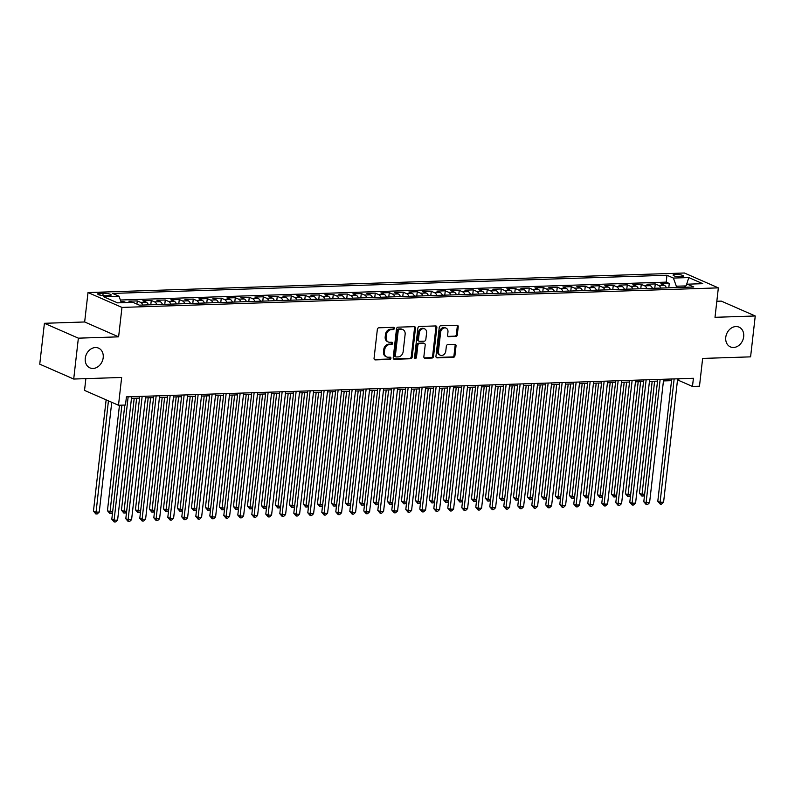 <?xml version="1.0" encoding="UTF-8"?>
<svg xmlns="http://www.w3.org/2000/svg" width="795" height="795" viewBox="0 0 795 795"><rect width="100%" height="100%" fill="white"/><g stroke="black" fill="none" stroke-linecap="round" stroke-linejoin="round"><path stroke-width="1.19" d="M394.34 328.415A1.153 0.934 113.6 0 0 393.505 327.321L378.907 327.798A1.65 1.332 113.6 0 0 377.347 329.448L374.057 358.336A1.65 1.332 113.6 0 0 375.25 359.897L389.848 359.42A1.153 0.934 113.6 0 0 390.106 357.174L388.218 357.233A5.287 4.253 113.6 0 1 386.678 356.945A5.287 4.253 113.6 0 1 384.402 352.245L384.681 349.84A5.287 4.253 113.6 0 1 389.659 344.553L391.547 344.493A1.153 0.934 113.6 0 0 391.806 342.248L389.918 342.307A5.287 4.253 113.6 0 1 388.377 342.019A5.287 4.253 113.6 0 1 386.102 337.319L386.38 334.914A5.287 4.253 113.6 0 1 391.359 329.637L393.247 329.567A1.153 0.934 113.6 0 0 394.34 328.415M388.377 342.019L387.463 341.621A5.287 4.253 113.6 0 1 385.187 336.921L385.456 334.506A5.287 4.253 113.6 0 1 390.444 329.229L392.333 329.17A1.153 0.934 113.6 0 0 393.296 327.331M374.356 359.499L388.934 359.022A1.153 0.934 113.6 0 0 389.898 357.184M386.678 356.945L385.764 356.548A5.287 4.253 113.6 0 1 383.488 351.847L383.756 349.432A5.287 4.253 113.6 0 1 388.745 344.156L390.633 344.096A1.153 0.934 113.6 0 0 391.597 342.257M725.765 337.309A10.782 8.666 113.6 0 0 730.396 346.888A10.782 8.666 113.6 0 0 743.683 336.722A10.782 8.666 113.6 0 0 739.042 327.142A10.782 8.666 113.6 0 0 725.765 337.309M85.274 358.297A10.782 8.666 113.6 0 0 89.915 367.876A10.782 8.666 113.6 0 0 103.191 357.71A10.782 8.666 113.6 0 0 98.56 348.13A10.782 8.666 113.6 0 0 85.274 358.297M675.492 274.374A5.386 1.153 6.5 0 0 673.077 275.05A5.386 1.153 6.5 0 0 675.83 276.392A5.386 1.153 6.5 0 0 681.365 276.948A5.386 1.153 6.5 0 0 683.789 276.272A5.386 1.153 6.5 0 0 681.037 274.931A5.386 1.153 6.5 0 0 675.492 274.374M455.734 336.553A1.65 1.332 113.6 0 0 457.294 334.904L458.218 326.805A1.65 1.332 113.6 0 0 457.026 325.244L440.808 325.771A1.65 1.332 113.6 0 0 439.257 327.421L435.958 356.309A1.65 1.332 113.6 0 0 437.151 357.869L453.369 357.343A1.65 1.332 113.6 0 0 454.929 355.693L456.042 345.895A1.65 1.332 113.6 0 0 454.849 344.344L447.913 344.563A1.65 1.332 113.6 0 0 446.353 346.213L445.796 351.072A4.422 3.558 113.6 0 1 440.351 355.246A4.422 3.558 113.6 0 1 438.452 351.31L440.619 332.29A4.422 3.558 113.6 0 1 446.065 328.126A4.422 3.558 113.6 0 1 447.963 332.052L447.605 335.222A1.65 1.332 113.6 0 0 448.797 336.782L454.82 336.156A1.65 1.332 113.6 0 0 456.38 334.506L457.294 326.397A1.65 1.332 113.6 0 0 456.996 325.244M78.367 338.163L118.614 336.841L84.658 321.975L44.411 323.297L78.367 338.163L73.706 379.036L121.655 377.466L118.485 405.261L125.491 405.033L126.415 396.864L693.409 378.281L692.475 386.45L699.481 386.221L702.641 358.426L750.589 356.856L755.25 315.983L721.294 301.116L716.832 301.255M118.614 336.841L121.963 307.417L718.352 287.87L715.003 317.304L755.25 315.983M415.477 328.206A1.65 1.332 113.6 0 0 414.284 326.646L398.076 327.172A1.65 1.332 113.6 0 0 396.516 328.822L393.227 357.71A1.65 1.332 113.6 0 0 394.419 359.27L410.627 358.744A1.65 1.332 113.6 0 0 412.188 357.094L415.477 328.206L414.563 327.798A1.65 1.332 113.6 0 0 414.265 326.646M419.442 326.477L435.66 325.94A1.65 1.332 113.6 0 1 436.853 327.5L433.553 356.389A1.65 1.332 113.6 0 1 432.003 358.038L425.057 358.267A1.65 1.332 113.6 0 1 423.864 356.707L425.206 344.99A1.65 1.332 113.6 0 0 424.013 343.43L419.412 343.579A1.65 1.332 113.6 0 0 417.852 345.229L416.461 357.432A1.153 0.934 113.6 0 1 414.543 357.492L417.882 328.126A1.65 1.332 113.6 0 1 419.442 326.477M73.706 379.036L39.75 364.17L44.411 323.297M668.774 287.81L669.271 283.467L660.874 283.745L664.222 285.216L658.618 285.395A6.738 3.736 88.1 0 1 660.854 288.068M654.772 288.267L655.269 283.934L646.872 284.203L650.221 285.673L644.616 285.852A6.738 3.736 88.1 0 1 646.852 288.525M640.78 288.724L641.267 284.391L632.87 284.66L636.219 286.13L630.624 286.309A6.738 3.736 88.1 0 1 632.85 288.992M626.778 289.191L627.275 284.849L618.868 285.127L622.217 286.588L616.622 286.776A6.738 3.736 88.1 0 1 618.848 289.45M612.776 289.648L613.273 285.306L604.876 285.584L608.225 287.045L602.62 287.234A6.738 3.736 88.1 0 1 604.856 289.907M598.774 290.105L599.271 285.763L590.874 286.041L594.223 287.512L588.618 287.691A6.738 3.736 88.1 0 1 590.854 290.364M584.772 290.563L585.269 286.22L576.872 286.498L580.221 287.969L574.626 288.148A6.738 3.736 88.1 0 1 576.852 290.821M570.78 291.02L571.267 286.687L562.87 286.955L566.219 288.426L560.624 288.605A6.738 3.736 88.1 0 1 562.85 291.278M556.778 291.487L557.275 287.144L548.868 287.412L552.217 288.883L546.622 289.062A6.738 3.736 88.1 0 1 548.858 291.745M542.776 291.944L543.273 287.601L534.876 287.879L538.225 289.34L532.62 289.529A6.738 3.736 88.1 0 1 534.856 292.202M528.774 292.401L529.271 288.058L520.874 288.337L524.223 289.797L518.618 289.986A6.738 3.736 88.1 0 1 520.854 292.659M514.782 292.858L515.269 288.515L506.872 288.794L510.221 290.264L504.626 290.443A6.738 3.736 88.1 0 1 506.852 293.116M500.78 293.315L501.277 288.973L492.87 289.251L496.219 290.722L490.624 290.9A6.738 3.736 88.1 0 1 492.85 293.574M486.779 293.772L487.275 289.44L478.878 289.708L482.227 291.179L476.622 291.358A6.738 3.736 88.1 0 1 478.858 294.031M472.777 294.239L473.273 289.897L464.876 290.165L468.225 291.636L462.62 291.815A6.738 3.736 88.1 0 1 464.856 294.498M458.775 294.697L459.272 290.354L450.874 290.632L454.223 292.093L448.628 292.282A6.738 3.736 88.1 0 1 450.854 294.955M444.783 295.154L445.27 290.811L436.872 291.089L440.221 292.55L434.627 292.739A6.738 3.736 88.1 0 1 436.853 295.412M430.781 295.611L431.278 291.268L422.87 291.546L426.219 293.017L420.625 293.196A6.738 3.736 88.1 0 1 422.861 295.869M416.779 296.068L417.276 291.725L408.878 292.003L412.227 293.474L406.623 293.653A6.738 3.736 88.1 0 1 408.859 296.326M402.777 296.525L403.274 292.192L394.877 292.461L398.225 293.931L392.621 294.11A6.738 3.736 88.1 0 1 394.857 296.783M388.785 296.992L389.272 292.649L380.875 292.918L384.224 294.389L378.629 294.577A6.738 3.736 88.1 0 1 380.855 297.25M374.783 297.449L375.28 293.107L366.873 293.385L370.222 294.846L364.627 295.034A6.738 3.736 88.1 0 1 366.853 297.708M360.781 297.906L361.278 293.564L352.881 293.842L356.23 295.303L350.625 295.492A6.738 3.736 88.1 0 1 352.861 298.165M346.779 298.363L347.276 294.021L338.879 294.299L342.228 295.77L336.623 295.949A6.738 3.736 88.1 0 1 338.859 298.622M332.777 298.821L333.274 294.478L324.877 294.756L328.226 296.227L322.631 296.406A6.738 3.736 88.1 0 1 324.857 299.079M318.785 299.278L319.272 294.945L310.875 295.213L314.224 296.684L308.629 296.863A6.738 3.736 88.1 0 1 310.855 299.536M304.783 299.745L305.28 295.402L296.873 295.67L300.222 297.141L294.627 297.33A6.738 3.736 88.1 0 1 296.863 300.003M290.781 300.202L291.278 295.859L282.881 296.137L286.23 297.598L280.625 297.787A6.738 3.736 88.1 0 1 282.861 300.46M276.779 300.659L277.276 296.316L268.879 296.595L272.228 298.055L266.623 298.244A6.738 3.736 88.1 0 1 268.859 300.917M262.787 301.116L263.274 296.774L254.877 297.052L258.226 298.522L252.631 298.701A6.738 3.736 88.1 0 1 254.857 301.375M248.785 301.573L249.282 297.231L240.875 297.509L244.224 298.98L238.629 299.159A6.738 3.736 88.1 0 1 240.855 301.832M234.783 302.03L235.28 297.698L226.873 297.966L230.232 299.437L224.627 299.616A6.738 3.736 88.1 0 1 226.863 302.299M220.781 302.498L221.278 298.155L212.881 298.423L216.23 299.894L210.625 300.083A6.738 3.736 88.1 0 1 212.861 302.756M206.78 302.955L207.276 298.612L198.879 298.89L202.228 300.351L196.633 300.54A6.738 3.736 88.1 0 1 198.859 303.213M192.787 303.412L193.274 299.069L184.877 299.347L188.226 300.808L182.631 300.997A6.738 3.736 88.1 0 1 184.857 303.67M178.786 303.869L179.282 299.526L170.875 299.804L174.224 301.275L168.629 301.454A6.738 3.736 88.1 0 1 170.865 304.127M164.784 304.326L165.28 299.983L156.883 300.262L160.232 301.732L154.627 301.911A6.738 3.736 88.1 0 1 156.863 304.584M150.782 304.783L151.279 300.45L142.881 300.719L146.23 302.189L140.626 302.368A6.738 3.736 88.1 0 1 142.862 305.051M136.919 304.078L137.277 300.908L128.879 301.176L131.642 302.388M105.745 295.77L108.826 295.67A5.217 1.113 6.5 0 0 111.171 295.015A5.217 1.113 6.5 0 0 108.498 293.713A5.217 1.113 6.5 0 0 103.131 293.176L100.051 293.276A5.217 1.113 6.5 0 0 97.715 293.931A5.217 1.113 6.5 0 0 100.379 295.223A5.217 1.113 6.5 0 0 105.745 295.77M121.963 307.417L88.007 292.55L684.396 273.003L718.352 287.87M669.271 283.467L666.2 282.126L666.975 275.259L112.592 293.425L119.012 296.237L121.347 302.726M666.975 275.259L673.405 278.071L688.798 277.564L702.75 283.676L687.347 284.183L693.777 286.995L139.383 305.161L132.964 302.348L117.561 302.855L103.608 296.744L119.012 296.237M137.277 300.908L140.626 302.368M151.279 300.45L154.627 301.911M165.28 299.983L168.629 301.454M179.282 299.526L182.631 300.997M193.274 299.069L196.633 300.54M207.276 298.612L210.625 300.083M221.278 298.155L224.627 299.616M235.28 297.698L238.629 299.159M249.282 297.231L252.631 298.701M263.274 296.774L266.623 298.244M277.276 296.316L280.625 297.787M291.278 295.859L294.627 297.33M305.28 295.402L308.629 296.863M319.272 294.945L322.631 296.406M333.274 294.478L336.623 295.949M347.276 294.021L350.625 295.492M361.278 293.564L364.627 295.034M375.28 293.107L378.629 294.577M389.272 292.649L392.621 294.11M403.274 292.192L406.623 293.653M417.276 291.725L420.625 293.196M431.278 291.268L434.627 292.739M445.27 290.811L448.628 292.282M459.272 290.354L462.62 291.815M473.273 289.897L476.622 291.358M487.275 289.44L490.624 290.9M501.277 288.973L504.626 290.443M515.269 288.515L518.618 289.986M529.271 288.058L532.62 289.529M543.273 287.601L546.622 289.062M557.275 287.144L560.624 288.605M571.267 286.687L574.626 288.148M585.269 286.22L588.618 287.691M599.271 285.763L602.62 287.234M613.273 285.306L616.622 286.776M627.275 284.849L630.624 286.309M641.267 284.391L644.616 285.852M655.269 283.934L658.618 285.395M666.2 282.126L120.363 300.013M123.136 302.666L123.285 301.365L120.88 301.444M123.285 301.365L126.047 302.577M685.807 285.912L676.326 286.22L676.177 287.571M85.87 378.639L84.528 390.395L118.485 405.261M84.658 321.975L88.007 292.55M677.459 380.467L678.711 380.427L692.475 386.45M131.463 398.355L139.552 398.096M145.465 397.897L153.544 397.639M159.467 397.44L167.546 397.172M173.469 396.983L181.548 396.715M187.461 396.526L195.55 396.258M201.463 396.069L209.552 395.801M215.465 395.602L223.544 395.344M229.467 395.145L237.546 394.886M243.469 394.688L251.548 394.419M257.461 394.231L265.55 393.962M271.463 393.773L279.542 393.505M285.465 393.316L293.544 393.048M299.467 392.849L307.546 392.591M313.459 392.392L321.548 392.134M327.46 391.935L335.55 391.667M341.462 391.478L349.542 391.21M355.464 391.021L363.544 390.752M369.466 390.564L377.546 390.295M383.458 390.097L391.547 389.838M397.46 389.639L405.539 389.381M411.462 389.182L419.541 388.914M425.464 388.725L433.543 388.457M439.466 388.268L447.545 388M453.458 387.811L461.547 387.543M467.46 387.344L475.539 387.085M481.462 386.887L489.541 386.628M495.464 386.43L503.543 386.161M509.456 385.972L517.545 385.704M523.458 385.515L531.537 385.247M537.46 385.058L545.539 384.79M551.462 384.591L559.541 384.333M565.464 384.134L573.543 383.876M579.456 383.677L587.545 383.409M593.458 383.22L601.537 382.952M607.459 382.763L615.539 382.494M621.461 382.306L629.541 382.037M635.453 381.839L643.543 381.58M649.455 381.381L657.535 381.123M663.457 380.924L671.537 380.656M678.9 378.758L678.711 380.427M148.466 304.863A6.738 3.736 -91.9 0 0 146.23 302.189M162.458 304.406A6.738 3.736 -91.9 0 0 160.232 301.732M176.46 303.948A6.738 3.736 -91.9 0 0 174.224 301.275M190.462 303.491A6.738 3.736 -91.9 0 0 188.226 300.808M204.464 303.024A6.738 3.736 -91.9 0 0 202.228 300.351M218.456 302.567A6.738 3.736 -91.9 0 0 216.23 299.894M232.458 302.11A6.738 3.736 -91.9 0 0 230.232 299.437M246.46 301.653A6.738 3.736 -91.9 0 0 244.224 298.98M260.462 301.196A6.738 3.736 -91.9 0 0 258.226 298.522M274.464 300.739A6.738 3.736 -91.9 0 0 272.228 298.055M288.456 300.272A6.738 3.736 -91.9 0 0 286.23 297.598M302.458 299.814A6.738 3.736 -91.9 0 0 300.222 297.141M316.46 299.357A6.738 3.736 -91.9 0 0 314.224 296.684M330.462 298.9A6.738 3.736 -91.9 0 0 328.226 296.227M344.454 298.443A6.738 3.736 -91.9 0 0 342.228 295.77M358.456 297.986A6.738 3.736 -91.9 0 0 356.23 295.303M372.458 297.519A6.738 3.736 -91.9 0 0 370.222 294.846M386.459 297.062A6.738 3.736 -91.9 0 0 384.224 294.389M400.461 296.605A6.738 3.736 -91.9 0 0 398.225 293.931M414.453 296.147A6.738 3.736 -91.9 0 0 412.227 293.474M428.455 295.69A6.738 3.736 -91.9 0 0 426.219 293.017M442.457 295.233A6.738 3.736 -91.9 0 0 440.221 292.55M456.459 294.766A6.738 3.736 -91.9 0 0 454.223 292.093M470.451 294.309A6.738 3.736 -91.9 0 0 468.225 291.636M484.453 293.852A6.738 3.736 -91.9 0 0 482.227 291.179M498.455 293.395A6.738 3.736 -91.9 0 0 496.219 290.722M512.457 292.938A6.738 3.736 -91.9 0 0 510.221 290.264M526.459 292.481A6.738 3.736 -91.9 0 0 524.223 289.797M540.451 292.013A6.738 3.736 -91.9 0 0 538.225 289.34M554.453 291.556A6.738 3.736 -91.9 0 0 552.217 288.883M568.455 291.099A6.738 3.736 -91.9 0 0 566.219 288.426M582.457 290.642A6.738 3.736 -91.9 0 0 580.221 287.969M596.449 290.185A6.738 3.736 -91.9 0 0 594.223 287.512M610.451 289.718A6.738 3.736 -91.9 0 0 608.225 287.045M624.453 289.261A6.738 3.736 -91.9 0 0 622.217 286.588M638.455 288.804A6.738 3.736 -91.9 0 0 636.219 286.13M652.457 288.347A6.738 3.736 -91.9 0 0 650.221 285.673M687.347 284.183L684.565 287.293M666.448 287.889A6.738 3.736 -91.9 0 0 664.222 285.216M676.326 286.22L673.405 278.071M688.798 277.564L686.304 285.345M393.525 358.863L409.713 358.336A1.65 1.332 113.6 0 0 411.273 356.687L414.563 327.798M399.328 329.368A1.153 0.934 113.6 0 0 398.235 330.521L395.353 355.882A1.153 0.934 113.6 0 0 396.188 356.975L398.176 356.905A5.287 4.253 113.6 0 0 403.154 351.628L405.132 334.297A5.287 4.253 113.6 0 0 402.856 329.597A5.287 4.253 113.6 0 0 401.326 329.309L398.414 328.971A1.153 0.934 113.6 0 0 397.321 330.124L398.235 330.521M395.85 356.915L394.926 356.508A1.153 0.934 113.6 0 1 394.429 355.484L397.321 330.124M402.856 329.597L401.942 329.19A5.287 4.253 113.6 0 0 400.402 328.901L401.326 329.309M398.414 328.971L400.402 328.901M424.172 357.859L431.079 357.641A1.65 1.332 113.6 0 0 432.639 355.991L435.928 327.103A1.65 1.332 113.6 0 0 435.63 325.94M424.49 343.519L423.576 343.122A1.65 1.332 113.6 0 0 423.099 343.033L418.488 343.182A1.65 1.332 113.6 0 0 416.938 344.831L415.547 357.025L416.461 357.432M414.652 358.157A1.153 0.934 113.6 0 0 415.547 357.025M426.587 332.837A4.422 3.558 113.6 0 0 424.689 328.901A4.422 3.558 113.6 0 0 419.233 333.075L418.478 339.773A1.65 1.332 113.6 0 0 419.661 341.333L424.272 341.184A1.65 1.332 113.6 0 0 425.822 339.535L426.587 332.837M424.689 328.901L423.765 328.504A4.422 3.558 113.6 0 0 418.319 332.678L419.233 333.075M419.184 341.244L418.269 340.846A1.65 1.332 113.6 0 1 417.554 339.376L418.319 332.678M447.903 336.384L454.82 336.156M446.065 328.126L445.15 327.719A4.422 3.558 113.6 0 0 439.695 331.893L440.619 332.29M440.351 355.246L439.436 354.838A4.422 3.558 113.6 0 1 437.528 350.913L439.695 331.893M436.266 357.472L452.454 356.935A1.65 1.332 113.6 0 0 454.005 355.286L455.128 345.497A1.65 1.332 113.6 0 0 454.82 344.344M106.132 399.855L93.452 511.165L95.738 512.169L99.246 512.059L111.747 402.31M108.428 400.859L95.867 513.958L93.452 511.165M99.246 512.059L97.258 513.918L95.867 513.958M124.805 405.053L111.807 519.205L114.092 520.208L128.154 396.804M117.6 520.089L115.613 521.947L114.212 521.997L114.092 520.208L117.6 520.089L131.662 396.685M114.212 521.997L111.807 519.205M119.469 405.231L107.444 510.708L109.74 511.712L112.671 511.612M121.883 405.152L109.859 513.5L107.444 510.708M112.602 512.199L111.26 513.461L109.859 513.5M134.206 398.265L121.446 510.251L123.742 511.255L126.663 511.155M136.621 398.186L123.861 513.043L121.446 510.251M126.604 511.742L125.262 512.994L123.861 513.043M148.208 397.808L135.448 509.794L137.744 510.797L140.665 510.698M150.623 397.729L137.863 512.586L135.448 509.794M140.596 511.284L139.264 512.537L137.863 512.586M162.21 397.351L149.45 509.327L151.746 510.34L154.667 510.241M164.625 397.271L151.865 512.129L149.45 509.327M154.598 510.827L153.266 512.079L151.865 512.129M139.741 396.427L125.799 518.747L128.094 519.751L142.156 396.347M131.592 519.632L129.615 521.49L128.214 521.54L128.094 519.751L131.592 519.632L145.654 396.228M128.214 521.54L125.799 518.747M153.743 395.96L139.801 518.29L142.096 519.294L156.158 395.88M145.594 519.175L143.617 521.033L142.216 521.083L142.096 519.294L145.594 519.175L159.656 395.771M142.216 521.083L139.801 518.29M167.735 395.503L153.803 517.823L156.098 518.837L170.16 395.423M159.596 518.718L157.619 520.576L156.218 520.626L156.098 518.837L159.596 518.718L173.658 395.314M156.218 520.626L153.803 517.823M181.737 395.045L167.805 517.366L170.1 518.37L184.152 394.966M173.598 518.26L171.611 520.119L170.219 520.159L170.1 518.37L173.598 518.26L187.66 394.857M170.219 520.159L167.805 517.366M176.202 396.894L163.452 508.87L165.738 509.873L168.669 509.784M178.627 396.814L165.857 511.662L163.452 508.87M168.6 510.36L167.258 511.622L165.857 511.662M195.739 394.588L181.797 516.909L184.092 517.913L198.154 394.509M187.6 517.803L185.613 519.662L184.211 519.701L184.092 517.913L187.6 517.803L201.652 394.39M184.211 519.701L181.797 516.909M190.204 396.437L177.444 508.412L179.74 509.416L182.661 509.327M192.619 396.357L179.859 511.205L177.444 508.412M182.602 509.903L181.26 511.165L179.859 511.205M209.741 394.131L195.799 516.452L198.094 517.456L212.156 394.052M201.592 517.336L199.615 519.195L198.213 519.244L198.094 517.456L201.592 517.336L215.654 393.932M198.213 519.244L195.799 516.452M204.206 395.98L191.446 507.955L193.742 508.959L196.663 508.86M206.62 395.9L193.861 510.748L191.446 507.955M196.603 509.446L195.262 510.708L193.861 510.748M223.733 393.674L209.8 515.995L212.096 516.998L226.158 393.595M215.594 516.879L213.617 518.738L212.215 518.787L212.096 516.998L215.594 516.879L229.656 393.475M212.215 518.787L209.8 515.995M218.208 395.512L205.448 507.498L207.743 508.502L210.665 508.403M220.622 395.433L207.863 510.291L205.448 507.498M210.595 508.989L209.264 510.241L207.863 510.291M237.735 393.207L223.802 515.538L226.098 516.541L240.16 393.128M229.596 516.422L227.618 518.28L226.217 518.33L226.098 516.541L229.596 516.422L243.658 393.018M226.217 518.33L223.802 515.538M232.2 395.055L219.45 507.041L221.735 508.045L224.667 507.945M234.624 394.976L221.865 509.833L219.45 507.041M224.597 508.532L223.256 509.784L221.865 509.833M251.737 392.75L237.804 515.071L240.09 516.074L254.152 392.67M243.598 515.965L241.61 517.823L240.219 517.873L240.09 516.074L243.598 515.965L257.659 392.561M240.219 517.873L237.804 515.071M246.202 394.598L233.442 506.574L235.737 507.588L238.669 507.488M248.626 394.519L235.857 509.376L233.442 506.574M238.599 508.075L237.258 509.327L235.857 509.376M265.739 392.293L251.796 514.613L254.092 515.617L268.154 392.213M257.59 515.508L255.612 517.366L254.211 517.406L254.092 515.617L257.59 515.508L271.651 392.104M254.211 517.406L251.796 514.613M260.203 394.141L247.444 506.117L249.739 507.121L252.661 507.031M262.618 394.062L249.859 508.909L247.444 506.117M252.601 507.608L251.26 508.87L249.859 508.909M279.741 391.836L265.798 514.156L268.094 515.16L282.155 391.756M271.592 515.051L269.614 516.909L268.213 516.949L268.094 515.16L271.592 515.051L285.653 391.637M268.213 516.949L265.798 514.156M274.205 393.684L261.446 505.66L263.741 506.663L266.663 506.574M276.62 393.604L263.861 508.452L261.446 505.66M266.593 507.15L265.262 508.412L263.861 508.452M293.733 391.378L279.8 513.699L282.096 514.703L296.157 391.299M285.594 514.584L283.616 516.442L282.215 516.492L282.096 514.703L285.594 514.584L299.655 391.18M282.215 516.492L279.8 513.699M288.207 393.227L275.448 505.203L277.743 506.206L280.665 506.107M290.622 393.147L277.862 507.995L275.448 505.203M280.595 506.693L279.264 507.945L277.862 507.995M307.735 390.921L293.802 513.242L296.098 514.246L310.149 390.842M299.596 514.127L297.608 515.985L296.217 516.034L296.098 514.246L299.596 514.127L313.657 390.723M296.217 516.034L293.802 513.242M302.199 392.76L289.45 504.746L291.735 505.749L294.667 505.65M304.624 392.68L291.854 507.538L289.45 504.746M294.597 506.236L293.256 507.488L291.854 507.538M321.736 390.454L307.794 512.785L310.09 513.789L324.151 390.375M313.598 513.669L311.61 515.528L310.209 515.577L310.09 513.789L313.598 513.669L327.649 390.266M310.209 515.577L307.794 512.785M316.201 392.303L303.442 504.288L305.737 505.292L308.659 505.193M318.616 392.223L305.856 507.081L303.442 504.288M308.599 505.779L307.258 507.031L305.856 507.081M335.738 389.997L321.796 512.318L324.092 513.322L338.153 389.918M327.59 513.212L325.612 515.071L324.211 515.12L324.092 513.322L327.59 513.212L341.651 389.808M324.211 515.12L321.796 512.318M330.203 391.846L317.444 503.821L319.739 504.835L322.661 504.736M332.618 391.766L319.858 506.624L317.444 503.821M322.601 505.322L321.26 506.574L319.858 506.624M349.73 389.54L335.798 511.861L338.094 512.864L352.155 389.461M341.592 512.755L339.614 514.613L338.213 514.653L338.094 512.864L341.592 512.755L355.653 389.351M338.213 514.653L335.798 511.861M344.205 391.388L331.445 503.364L333.741 504.368L336.663 504.278M346.62 391.309L333.86 506.157L331.445 503.364M336.593 504.855L335.261 506.117L333.86 506.157M363.732 389.083L349.8 511.404L352.096 512.407L366.157 389.003M355.594 512.298L353.616 514.156L352.215 514.196L352.096 512.407L355.594 512.298L369.655 388.884M352.215 514.196L349.8 511.404M358.197 390.931L345.447 502.907L347.733 503.911L350.665 503.821M360.622 390.852L347.862 505.7L345.447 502.907M350.595 504.398L349.253 505.66L347.862 505.7M377.734 388.626L363.802 510.946L366.088 511.95L380.149 388.546M369.596 511.831L367.608 513.689L366.217 513.739L366.088 511.95L369.596 511.831L383.657 388.427M366.217 513.739L363.802 510.946M372.199 390.474L359.439 502.45L361.735 503.454L364.666 503.354M374.624 390.395L361.854 505.242L359.439 502.45M364.597 503.941L363.255 505.193L361.854 505.242M391.736 388.169L377.794 510.489L380.09 511.493L394.151 388.089M383.588 511.374L381.61 513.232L380.209 513.282L380.09 511.493L383.588 511.374L397.649 387.97M380.209 513.282L377.794 510.489M386.201 390.007L373.441 501.993L375.737 502.997L378.659 502.897M388.616 389.928L375.856 504.785L373.441 501.993M378.599 503.483L377.257 504.736L375.856 504.785M405.738 387.702L391.796 510.032L394.091 511.036L408.153 387.622M397.589 510.917L395.612 512.775L394.211 512.825L394.091 511.036L397.589 510.917L411.651 387.513M394.211 512.825L391.796 510.032M400.203 389.55L387.443 501.536L389.739 502.539L392.66 502.44M402.618 389.471L389.858 504.328L387.443 501.536M392.591 503.026L391.259 504.278L389.858 504.328M419.73 387.245L405.798 509.565L408.093 510.569L422.155 387.165M411.591 510.46L409.614 512.318L408.213 512.368L408.093 510.569L411.591 510.46L425.653 387.056M408.213 512.368L405.798 509.565M414.205 389.093L401.445 501.069L403.741 502.082L406.662 501.983M416.62 389.013L403.86 503.871L401.445 501.069M406.593 502.569L405.261 503.821L403.86 503.871M433.732 386.787L419.8 509.108L422.095 510.112L436.147 386.708M425.593 510.002L423.616 511.861L422.215 511.901L422.095 510.112L425.593 510.002L439.655 386.599M422.215 511.901L419.8 509.108M428.197 388.636L415.447 500.611L417.733 501.615L420.664 501.526M430.622 388.556L417.852 503.404L415.447 500.611M420.595 502.102L419.253 503.364L417.852 503.404M447.734 386.33L433.802 508.651L436.087 509.655L450.149 386.251M439.595 509.545L437.608 511.404L436.207 511.443L436.087 509.655L439.595 509.545L453.647 386.132M436.207 511.443L433.802 508.651M442.199 388.179L429.439 500.154L431.735 501.158L434.656 501.069M444.614 388.099L431.854 502.947L429.439 500.154M434.597 501.645L433.255 502.907L431.854 502.947M461.736 385.873L447.794 508.194L450.089 509.197L464.151 385.794M453.587 509.078L451.61 510.937L450.209 510.986L450.089 509.197L453.587 509.078L467.649 385.674M450.209 510.986L447.794 508.194M456.201 387.722L443.441 499.697L445.737 500.701L448.658 500.602M458.616 387.642L445.856 502.49L443.441 499.697M448.599 501.188L447.257 502.44L445.856 502.49M475.738 385.416L461.796 507.737L464.091 508.74L478.153 385.337M467.589 508.621L465.612 510.479L464.21 510.529L464.091 508.74L467.589 508.621L481.651 385.217M464.21 510.529L461.796 507.737M470.203 387.254L457.443 499.24L459.739 500.244L462.66 500.144M472.618 387.175L459.858 502.033L457.443 499.24M462.591 500.731L461.259 501.983L459.858 502.033M489.73 384.949L475.798 507.28L478.093 508.283L492.155 384.869M481.591 508.164L479.614 510.022L478.212 510.072L478.093 508.283L481.591 508.164L495.653 384.76M478.212 510.072L475.798 507.28M484.195 386.797L471.445 498.783L473.741 499.787L476.662 499.687M486.62 386.718L473.86 501.575L471.445 498.783M476.593 500.274L475.251 501.526L473.86 501.575M503.732 384.492L489.8 506.812L492.085 507.816L506.147 384.412M495.593 507.707L493.606 509.565L492.214 509.615L492.085 507.816L495.593 507.707L509.655 384.303M492.214 509.615L489.8 506.812M498.197 386.34L485.437 498.316L487.733 499.32L490.664 499.23M500.621 386.261L487.852 501.118L485.437 498.316M490.595 499.817L489.253 501.069L487.852 501.118M517.734 384.035L503.791 506.355L506.087 507.359L520.149 383.955M509.585 507.25L507.608 509.108L506.206 509.148L506.087 507.359L509.585 507.25L523.647 383.846M506.206 509.148L503.791 506.355M512.199 385.883L499.439 497.859L501.734 498.863L504.656 498.773M514.613 385.804L501.854 500.651L499.439 497.859M504.596 499.349L503.255 500.611L501.854 500.651M531.736 383.578L517.793 505.898L520.089 506.902L534.151 383.498M523.587 506.793L521.609 508.651L520.208 508.691L520.089 506.902L523.587 506.793L537.649 383.379M520.208 508.691L517.793 505.898M526.201 385.426L513.441 497.402L515.736 498.405L518.658 498.316M528.615 385.346L515.856 500.194L513.441 497.402M518.588 498.892L517.257 500.154L515.856 500.194M545.728 383.12L531.795 505.441L534.091 506.445L548.153 383.041M537.589 506.326L535.611 508.184L534.21 508.234L534.091 506.445L537.589 506.326L551.65 382.922M534.21 508.234L531.795 505.441M540.202 384.969L527.443 496.945L529.738 497.948L532.66 497.849M542.617 384.889L529.858 499.737L527.443 496.945M532.59 498.435L531.259 499.687L529.858 499.737M559.73 382.663L545.797 504.984L548.093 505.988L562.144 382.584M551.591 505.868L549.613 507.727L548.212 507.776L548.093 505.988L551.591 505.868L565.652 382.465M548.212 507.776L545.797 504.984M554.194 384.502L541.445 496.487L543.73 497.491L546.662 497.392M556.619 384.422L543.85 499.28L541.445 496.487M546.592 497.978L545.251 499.23L543.85 499.28M573.732 382.196L559.799 504.527L562.085 505.531L576.146 382.117M565.593 505.411L563.605 507.27L562.204 507.319L562.085 505.531L565.593 505.411L579.644 382.007M562.204 507.319L559.799 504.527M568.196 384.045L555.437 496.03L557.732 497.034L560.654 496.935M570.611 383.965L557.851 498.823L555.437 496.03M560.594 497.521L559.253 498.773L557.851 498.823M587.734 381.739L573.791 504.06L576.087 505.064L590.148 381.66M579.585 504.954L577.607 506.812L576.206 506.862L576.087 505.064L579.585 504.954L593.646 381.55M576.206 506.862L573.791 504.06M582.198 383.588L569.439 495.563L571.734 496.567L574.656 496.478M584.613 383.508L571.853 498.366L569.439 495.563M574.596 497.064L573.255 498.316L571.853 498.366M601.736 381.282L587.793 503.603L590.089 504.606L604.15 381.203M593.587 504.497L591.609 506.355L590.208 506.395L590.089 504.606L593.587 504.497L607.648 381.093M590.208 506.395L587.793 503.603M596.2 383.13L583.441 495.106L585.736 496.11L588.658 496.02M598.615 383.051L585.855 497.899L583.441 495.106M588.588 496.597L587.257 497.859L585.855 497.899M615.728 380.825L601.795 503.146L604.091 504.149L618.152 380.745M607.589 504.04L605.611 505.898L604.21 505.938L604.091 504.149L607.589 504.04L621.65 380.626M604.21 505.938L601.795 503.146M610.192 382.673L597.443 494.649L599.738 495.653L602.66 495.553M612.617 382.594L599.857 497.441L597.443 494.649M602.59 496.14L601.249 497.402L599.857 497.441M629.729 380.368L615.797 502.688L618.083 503.692L632.144 380.288M621.591 503.573L619.603 505.431L618.212 505.481L618.083 503.692L621.591 503.573L635.652 380.169M618.212 505.481L615.797 502.688M624.194 382.216L611.434 494.192L613.73 495.196L616.662 495.096M626.619 382.137L613.849 496.984L611.434 494.192M616.592 495.683L615.25 496.935L613.849 496.984M643.731 379.911L629.789 502.231L632.085 503.235L646.146 379.831M635.583 503.116L633.605 504.974L632.204 505.024L632.085 503.235L635.583 503.116L649.644 379.712M632.204 505.024L629.789 502.231M638.196 381.749L625.436 493.735L627.732 494.738L630.654 494.639M640.611 381.67L627.851 496.527L625.436 493.735M630.594 495.225L629.252 496.478L627.851 496.527M657.733 379.444L643.791 501.774L646.087 502.778L660.148 379.364M649.585 502.659L647.607 504.517L646.206 504.567L646.087 502.778L649.585 502.659L663.646 379.255M646.206 504.567L643.791 501.774M652.198 381.292L639.438 493.278L641.734 494.281L644.656 494.182M654.613 381.212L641.853 496.07L639.438 493.278M644.586 494.768L643.254 496.02L641.853 496.07M671.725 378.986L657.793 501.307L660.089 502.311L674.15 378.907M663.587 502.202L661.609 504.06L660.208 504.109L660.089 502.311L663.587 502.202L677.648 378.798M660.208 504.109L657.793 501.307M99.852 295.094L100.051 293.276M102.853 295.641L103.131 293.176M390.444 329.229L391.359 329.637M385.456 334.506L386.38 334.914M385.187 336.921L386.102 337.319M390.633 344.096L391.547 344.493M388.745 344.156L389.659 344.553M383.756 349.432L384.681 349.84M383.488 351.847L384.402 352.245M388.934 359.022L389.848 359.42M374.375 359.519L375.25 359.897M392.333 329.17L393.247 329.567M411.273 356.687L412.188 357.094M409.713 358.336L410.627 358.744M393.545 358.893L394.419 359.27M394.429 355.484L395.353 355.882M435.928 327.103L436.853 327.5M432.639 355.991L433.553 356.389M431.079 357.641L432.003 358.038M424.192 357.889L425.057 358.267M423.099 343.033L424.013 343.43M418.488 343.182L419.412 343.579M416.938 344.831L417.852 345.229M417.554 339.376L418.478 339.773M447.923 336.404L448.797 336.782M437.528 350.913L438.452 351.31M455.128 345.497L456.042 345.895M454.005 355.286L454.929 355.693M452.454 356.935L453.369 357.343M436.276 357.492L437.151 357.869M457.294 326.397L458.218 326.805M456.38 334.506L457.294 334.904"/></g></svg>
